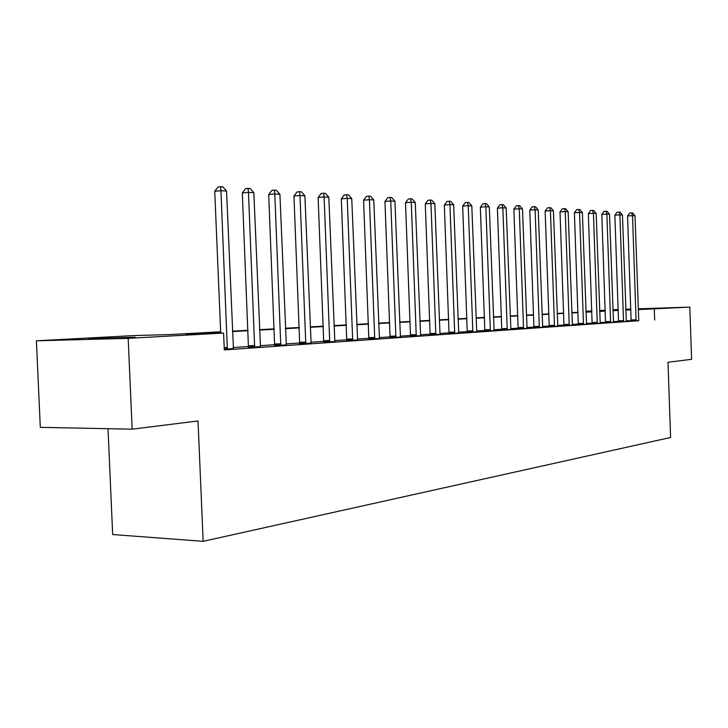 <?xml version="1.0" encoding="UTF-8"?>
<svg xmlns="http://www.w3.org/2000/svg" width="728" height="728" viewBox="0 0 728 728"><rect width="100%" height="100%" fill="white"/><g stroke="black" fill="none" stroke-linecap="round" stroke-linejoin="round"><path stroke-width="1.09" d="M638.274 308.954L658.876 308.335L638.283 309.227M630.858 309.473L626.153 309.527L630.848 309.273M135.199 337.201L88.998 338.748L135.199 337.201M108.017 428.692L112.676 534.534L203.148 541.323L670.597 437.483L667.986 362.262L691.6 359.314L689.807 307.107L638.301 309.6M203.148 541.323L198.025 420.957L132.15 429.183L40.304 427.336L36.4 340.813L133.952 335.572L169.324 334.58L220.657 331.777M585.94 311.256L591.819 310.947M599.645 310.519L605.232 310.219M612.921 309.81L618.236 309.527M220.675 332.214L186.268 334.097L223.587 333.051L224.297 349.922L638.811 320.729M631.194 320.684L626.207 320.83M618.627 321.303L613.349 321.658M605.632 322.186L600.081 322.568M592.228 323.096L586.395 323.496M578.396 324.042L572.244 324.461M564.1 325.007L557.63 325.452M549.331 326.017L542.515 326.481M534.061 327.054L526.881 327.545M518.263 328.128L510.692 328.647M501.901 329.238L493.93 329.784M484.957 330.394L476.558 330.967M467.403 331.586L458.531 332.196M449.185 332.823L439.83 333.46M430.284 334.116L420.411 334.789M410.647 335.453L400.218 336.154M390.235 336.837L379.224 337.583M369.014 338.283L357.366 339.075M346.91 339.785L334.598 340.622M323.896 341.35L310.856 342.233M299.891 342.979L286.077 343.925M274.838 344.69L260.196 345.682M248.667 346.464L233.133 347.52M224.279 349.34L233.379 348.53M248.494 347.365L260.433 346.674M274.674 345.572L286.304 344.899M299.727 343.844L311.074 343.197M323.742 342.196L334.807 341.569M346.774 340.613L357.575 340.003M368.878 339.093L379.425 338.502M390.108 337.628L400.418 337.064M410.519 336.227L420.593 335.672M430.157 334.88L440.012 334.343M449.067 333.579L458.713 333.051M467.285 332.323L476.731 331.813M484.857 331.113L494.094 330.621M501.801 329.948L510.856 329.466M518.163 328.829L527.036 328.355M533.97 327.736L542.669 327.281M549.24 326.69L557.775 326.244M564.018 325.671L572.39 325.234M578.305 324.688L586.531 324.26M592.146 323.742L600.218 323.323M605.55 322.813L613.486 322.404M618.545 321.922L626.335 321.521M631.14 321.057L638.802 320.666M132.15 429.183L128.183 338.365L36.4 340.813M625.789 309.227L630.839 309.063M638.274 308.809L689.807 307.107M654.681 320.02L654.299 309.082M223.587 333.051L128.183 338.365M618.263 310.41L612.949 310.701M605.268 311.12L599.672 311.429M591.855 311.857L585.976 312.175M578.014 312.612L571.817 312.958M563.709 313.395L557.193 313.759M548.93 314.214L542.069 314.587M533.651 315.051L526.417 315.442M517.836 315.916L510.228 316.334M501.474 316.816L493.447 317.253M484.52 317.745L476.057 318.209M466.948 318.709L458.021 319.192M448.721 319.71L439.303 320.22M429.802 320.748L419.865 321.285M410.155 321.822L399.663 322.395M389.735 322.941L378.651 323.55M368.495 324.106L356.775 324.752M346.382 325.316L333.988 325.998M323.341 326.581L310.228 327.3M299.326 327.9L285.431 328.665M274.256 329.274L259.532 330.084M248.057 330.712L232.441 331.568M630.867 309.846L625.816 310.019M605.25 310.692L599.654 310.874M591.828 311.129L585.94 311.329M232.423 331.14L248.048 330.284M259.514 329.666L274.238 328.856M285.412 328.246L299.308 327.491M310.21 326.899L323.332 326.18M333.97 325.607L346.364 324.925M356.766 324.36L368.477 323.723M378.633 323.168L389.717 322.568M399.654 322.022L410.137 321.458M419.856 320.921L429.793 320.384M439.293 319.865L448.703 319.355M458.012 318.846L466.93 318.354M476.048 317.863L484.502 317.399M493.438 316.917L501.455 316.48M510.21 315.998L517.826 315.588M526.408 315.115L533.642 314.724M542.06 314.269L548.921 313.895M557.184 313.44L563.7 313.086M571.808 312.64L577.996 312.303M585.958 311.875L591.846 311.548M599.663 311.129L605.259 310.82M227.327 349.131L220.948 190.709L226.554 191.045L233.433 348.703M220.711 333.133L214.742 191.318L220.948 190.709L220.593 186.677L222.841 186.814L226.554 191.045M214.742 191.318L218.109 186.923L220.593 186.677M254.645 347.238L248.476 192.374L253.835 192.702L260.488 346.837M248.448 347.538L242.324 192.966L248.476 192.374L248.066 188.425L250.214 188.561L253.835 192.702M242.324 192.966L245.609 188.67L248.066 188.425M280.771 345.436L274.793 193.967L279.916 194.276L286.359 345.054M274.638 345.727L268.696 194.54L274.793 193.967L274.338 190.108L276.385 190.236L279.916 194.276M268.696 194.54L271.899 190.336L274.338 190.108M305.769 343.716L299.981 195.495L304.886 195.787L311.12 343.343M299.699 343.998L293.948 196.05L299.981 195.495L299.481 191.71L301.447 191.837L304.886 195.787M293.948 196.05L297.07 191.937L299.481 191.71M329.72 342.06L324.106 196.951L328.81 197.233L334.853 341.705M323.714 342.342L318.127 197.488L324.106 196.951L323.569 193.248L325.452 193.366L328.81 197.233M318.127 197.488L321.175 193.466L323.569 193.248M352.689 340.476L347.238 198.353L351.751 198.626L357.612 340.14M346.746 340.75L341.323 198.881L347.238 198.353L346.664 194.722L348.466 194.831L351.751 198.626M341.323 198.881L344.299 194.931L346.664 194.722M374.729 338.957L369.442 199.7L373.773 199.954L379.461 338.629M368.85 339.221L363.581 200.209L369.442 199.7L368.832 196.132L370.57 196.242L373.773 199.954M363.581 200.209L366.493 196.342L368.832 196.132M395.905 337.492L390.754 200.983L394.922 201.237L400.446 337.182M390.081 337.756L384.957 201.483L390.754 200.983L390.126 197.488L391.791 197.597L394.922 201.237M384.957 201.483L387.806 197.698L390.126 197.488M416.261 336.09L411.256 202.229L415.26 202.466L420.629 335.79M410.501 336.345L405.514 202.712L411.256 202.229L410.592 198.799L412.194 198.899L415.26 202.466M405.514 202.712L408.299 198.99L410.592 198.799M435.835 334.734L430.967 203.421L434.816 203.649L440.04 334.443M430.139 334.989L425.289 203.895L430.967 203.421L430.284 200.054L431.822 200.154L434.816 203.649M425.289 203.895L428.009 200.246L430.284 200.054M454.691 333.433L449.94 204.568L453.653 204.796L458.74 333.16M449.049 333.688L444.326 205.032L449.94 204.568L449.24 201.265L450.723 201.356L453.653 204.796M444.326 205.032L446.992 201.447L449.24 201.265M472.854 332.186L468.222 205.678L471.799 205.888L476.749 331.913M467.267 332.423L462.662 206.124L468.222 205.678L467.503 202.429L468.932 202.521L471.799 205.888M462.662 206.124L465.274 202.612L467.503 202.429M490.363 330.976L485.849 206.743L489.298 206.952L494.121 330.712M484.839 331.213L480.344 207.18L485.849 206.743L485.103 203.549L486.486 203.64L489.298 206.952M480.344 207.18L482.91 203.731L485.103 203.549M507.252 329.811L502.848 207.771L506.178 207.971L510.883 329.556M501.783 330.048L497.406 208.199L502.848 207.771L502.093 204.632L503.421 204.723L506.178 207.971M497.406 208.199L499.918 204.805L502.093 204.632M523.55 328.683L519.264 208.763L522.476 208.954L527.063 328.446M518.145 328.92L513.868 209.182L519.264 208.763L518.491 205.678L519.774 205.76L522.476 208.954M513.868 209.182L516.334 205.851L518.491 205.678M539.302 327.6L535.107 209.719L538.22 209.91L542.688 327.363M533.952 327.827L529.775 210.137L535.107 209.719L534.325 206.688L535.562 206.77L538.22 209.91M529.775 210.137L532.186 206.852L534.325 206.688M554.518 326.544L550.432 210.647L553.426 210.829L557.794 326.317M549.231 326.772L545.145 211.047L550.432 210.647L549.631 207.662L550.832 207.744L553.426 210.829M545.145 211.047L547.52 207.826L549.631 207.662M569.241 325.534L565.237 211.548L568.14 211.721L572.408 325.316M564 325.753L560.014 211.939L565.237 211.548L564.428 208.608L565.592 208.681L568.14 211.721M560.014 211.939L562.344 208.772L564.428 208.608M583.483 324.551L579.57 212.412L582.382 212.585L586.55 324.333M578.296 324.77L574.392 212.794L579.57 212.412L578.751 209.528L579.879 209.591L582.382 212.585M574.392 212.794L576.685 209.682L578.751 209.528M597.269 323.596L593.438 213.249L596.159 213.422L600.236 323.396M592.137 323.814L588.324 213.632L593.438 213.249L592.61 210.41L593.702 210.474L596.159 213.422M588.324 213.632L590.563 210.565L592.61 210.41M610.619 322.677L606.879 214.068L609.509 214.223L613.504 322.477M605.541 322.886L601.81 214.432L606.879 214.068L606.042 211.266L607.097 211.329L609.509 214.223M601.81 214.432L604.013 211.411L606.042 211.266M623.559 321.785L619.892 214.851L622.449 215.006L626.353 321.594M618.536 321.994L614.878 215.215L619.892 214.851L619.055 212.094L620.074 212.157L622.449 215.006M614.878 215.215L617.053 212.239L619.055 212.094M636.108 320.921L632.514 215.615L634.998 215.77L638.756 320.457M631.13 321.121L627.554 215.97L632.514 215.615L631.667 212.904L632.659 212.967L634.998 215.77M627.554 215.97L629.684 213.04L631.667 212.904M227.427 348.703L224.251 348.767M227.536 347.456L224.197 347.52M254.736 346.828L248.585 346.956M254.846 345.609L248.685 345.736M280.853 345.026L274.756 345.163M280.953 343.834L274.856 343.971M305.851 343.316L299.818 343.452M305.951 342.151L299.909 342.287M329.802 341.669L323.824 341.805M329.893 340.531L323.914 340.668M352.771 340.094L346.846 340.231M352.853 338.975L346.938 339.111M374.811 338.584L368.95 338.72M374.893 337.483L369.032 337.628M395.977 337.128L390.181 337.264M396.059 336.054L390.254 336.19M416.325 335.726L410.583 335.872M416.398 334.68L410.665 334.816M435.908 334.389L430.221 334.525M435.972 333.351L430.294 333.497M454.754 333.087L449.131 333.233M454.818 332.077L449.203 332.223M472.909 331.841L467.349 331.986M472.973 330.849L467.412 330.994M490.417 330.639L484.912 330.785M490.481 329.666L484.975 329.811M507.307 329.484L501.856 329.62M507.361 328.519L501.92 328.665M523.605 328.364L518.218 328.501M523.669 327.418L518.272 327.564M539.357 327.281L534.015 327.427M539.412 326.353L534.07 326.499M554.572 326.235L549.294 326.381M554.627 325.325L549.349 325.471M569.287 325.225L564.064 325.371M569.341 324.333L564.118 324.47M583.528 324.251L578.36 324.388M583.574 323.369L578.405 323.514M597.315 323.305L592.192 323.441M597.36 322.431L592.237 322.577M610.665 322.386L605.596 322.522M610.71 321.53L605.641 321.676M623.605 321.494L618.591 321.639M623.65 320.657L618.636 320.802M636.145 320.639L631.185 320.775M636.19 319.81L631.231 319.947"/></g></svg>
